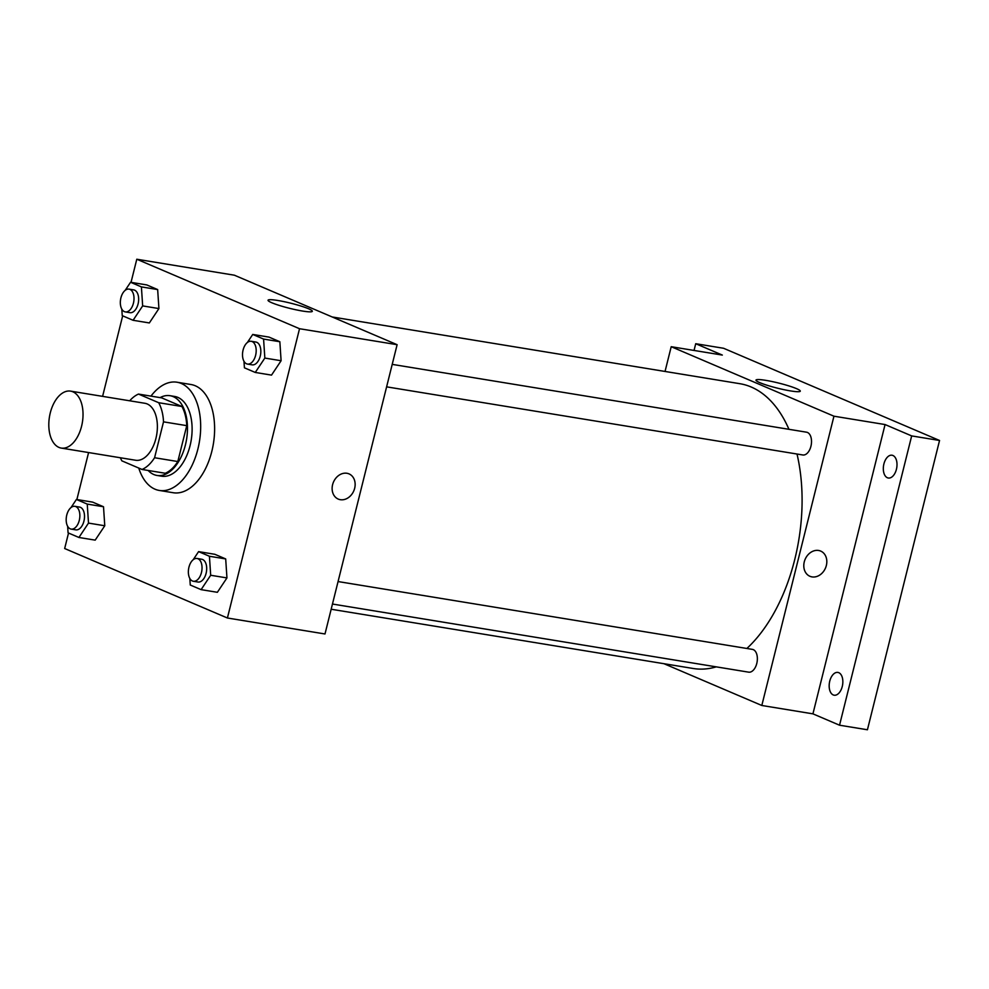 <?xml version="1.0" encoding="UTF-8"?>
<svg xmlns="http://www.w3.org/2000/svg" width="989" height="989" viewBox="0 0 989 989"><rect width="100%" height="100%" fill="white"/><g stroke="black" fill="none" stroke-linecap="round" stroke-linejoin="round"><path stroke-width="1.48" d="M81.568 426.284A28.854 16.689 99.3 0 1 61.256 448.079A28.854 16.689 99.3 0 1 49.45 416.901A28.854 16.689 99.3 0 1 70.578 391.125A28.854 16.689 99.3 0 1 81.568 426.284M70.578 391.125L144.938 403.289A28.854 16.689 99.3 0 1 155.916 438.448A28.854 16.689 99.3 0 1 135.617 460.256L61.256 448.079M138.497 394.079L161.739 397.887L181.927 406.504L158.685 402.708L138.497 394.079A39.313 22.735 99.3 0 0 129.695 400.792M181.927 406.504A39.313 22.735 99.3 0 1 186.76 425.653L177.81 461.542L154.581 457.734A39.313 22.735 99.3 0 1 142.045 469.466L121.857 460.837A39.313 22.735 99.3 0 1 120.374 457.759M154.581 457.734L163.519 421.846A39.313 22.735 99.3 0 0 158.685 402.708M177.81 461.542A39.313 22.735 99.3 0 1 165.274 473.261L142.045 469.466M186.76 425.653L163.519 421.846M148.165 470.467A40.401 23.365 -80.7 0 0 153.802 474.522A40.401 23.365 -80.7 0 0 156.979 475.449A40.401 23.365 -80.7 0 0 186.562 439.351A40.401 23.365 -80.7 0 0 170.034 395.699A40.401 23.365 -80.7 0 0 160.094 397.615M170.034 395.699L174.682 396.465A40.401 23.365 99.3 0 1 190.061 445.693A40.401 23.365 99.3 0 1 161.627 476.204L156.979 475.449M150.971 396.119A54.828 31.71 99.3 0 1 177.019 382.224A54.828 31.71 99.3 0 1 197.887 449.031A54.828 31.71 99.3 0 1 159.303 490.445A54.828 31.71 99.3 0 1 138.757 468.057M177.019 382.224L190.951 384.511A54.828 31.71 99.3 0 1 211.831 451.318A54.828 31.71 99.3 0 1 173.236 492.732L159.303 490.445M67.648 526.309L68.08 532.848L78.922 537.472L95.191 540.13L104.772 525.765L103.511 506.751L92.669 502.128L76.413 499.457L71.023 507.542M121.808 309.124L122.24 315.652L133.082 320.288L149.339 322.946L158.92 308.568L157.659 289.567L146.817 284.931L130.56 282.273L125.17 290.358M68.525 533.034L64.668 548.524L227.408 618.001L299.531 328.719L136.791 259.229L131.03 282.347M122.673 315.837L102.596 396.366M88.59 452.554L76.87 499.544M189.826 578.478L190.259 585.006L201.101 589.642L217.37 592.3L226.951 577.922L225.69 558.921L214.848 554.297L198.591 551.627L193.201 559.712M243.986 361.294L244.419 367.821L255.261 372.445L271.518 375.115L281.099 360.738L279.85 341.737L269.008 337.101L252.739 334.443L247.349 342.528M136.791 259.229L234.381 275.202L397.121 344.691L324.998 633.974L227.408 618.001M397.121 344.691L299.531 328.719M302.572 311.053A22.834 2.621 -166 0 1 279.504 305.502A22.834 2.621 -166 0 1 268.044 300.236A22.834 2.621 -166 0 1 290.828 303.215A22.834 2.621 -166 0 1 312.339 311.288A22.834 2.621 -166 0 1 302.572 311.053M354.668 488.294A13.71 11.077 -66.9 0 1 338.25 499.086A13.71 11.077 -66.9 0 1 333.454 482.138A13.71 11.077 -66.9 0 1 349.018 473.879A13.71 11.077 -66.9 0 1 354.668 488.294M349.006 473.879A13.71 11.077 -66.9 0 1 354.668 488.282A13.71 11.077 -66.9 0 1 338.25 499.086M797.01 454.025A144.295 83.447 99.3 0 1 794.748 559.502A144.295 83.447 99.3 0 1 746.868 648.475M716.259 666.858A144.295 83.447 99.3 0 1 693.202 668.49L331.167 609.236M332.205 316.974L739.821 383.695A144.295 83.447 99.3 0 1 788.95 429.313M386.612 386.847L802.821 454.977A11.547 6.676 -80.7 0 0 811.264 444.654A11.547 6.676 -80.7 0 0 806.542 432.193L392.213 364.372M338.065 581.557L752.394 649.377A11.547 6.676 99.3 0 1 756.783 663.446A11.547 6.676 99.3 0 1 748.661 672.161L332.452 604.032M663.99 663.718L761.814 705.478L833.95 416.196L671.21 346.706L665.041 371.456M911.673 435.914L939.55 440.476L867.427 729.771L839.537 725.209L911.673 435.914L885.068 424.553L833.95 416.196M761.814 705.478L812.933 713.848L839.537 725.209M939.55 440.476L723.602 348.276L695.724 343.715L694.043 350.44M671.21 346.706L722.329 355.076L695.724 343.715M790.52 390.915A22.834 2.621 -166 0 1 767.452 385.376A22.834 2.621 -166 0 1 755.979 380.11A22.834 2.621 -166 0 1 778.776 383.089A22.834 2.621 -166 0 1 800.286 391.149A22.834 2.621 -166 0 1 790.52 390.915M812.933 713.848L885.068 424.553M820.685 551.083A13.71 11.077 -66.9 0 1 826.347 565.498A13.71 11.077 -66.9 0 1 809.929 576.29A13.71 11.077 -66.9 0 1 805.12 559.341A13.71 11.077 -66.9 0 1 820.697 551.083A13.71 11.077 -66.9 0 1 826.347 565.498A13.71 11.077 -66.9 0 1 809.917 576.29M838.783 672.681A11.547 6.676 99.3 0 1 842.443 685.686A11.547 6.676 99.3 0 1 834.147 695.205A11.547 6.676 99.3 0 1 829.425 682.731A11.547 6.676 99.3 0 1 837.868 672.421A11.547 6.676 99.3 0 1 838.783 672.681M892.931 455.496A11.547 6.676 99.3 0 1 896.603 468.502A11.547 6.676 99.3 0 1 888.295 478.008A11.547 6.676 99.3 0 1 883.573 465.547A11.547 6.676 99.3 0 1 892.029 455.224A11.547 6.676 99.3 0 1 892.931 455.496M243.727 347.955L243.207 349.574M255.261 372.445L264.842 358.067L263.581 339.066L252.739 334.443M251.218 341.292L255.867 342.046A11.547 6.676 99.3 0 1 260.255 356.114A11.547 6.676 99.3 0 1 252.133 364.842L247.485 364.076A11.547 6.676 99.3 0 1 242.762 351.602A11.547 6.676 99.3 0 1 251.218 341.292A11.547 6.676 99.3 0 1 255.607 355.36A11.547 6.676 99.3 0 1 247.485 364.076M271.518 375.115L281.099 360.738L264.842 358.067M281.099 360.738L279.85 341.737L263.581 339.066M279.85 341.737L269.008 337.101M121.548 295.798L121.029 297.405M133.082 320.288L142.663 305.91L141.402 286.897L130.56 282.273M129.04 289.122L133.688 289.888A11.547 6.676 99.3 0 1 138.077 303.944A11.547 6.676 99.3 0 1 129.955 312.672L125.306 311.906A11.547 6.676 99.3 0 1 120.584 299.444A11.547 6.676 99.3 0 1 129.04 289.122A11.547 6.676 99.3 0 1 133.428 303.19A11.547 6.676 99.3 0 1 125.306 311.906M149.339 322.946L158.92 308.568L142.663 305.91M158.92 308.568L157.659 289.567L141.402 286.897M157.659 289.567L146.817 284.931M189.579 565.152L189.06 566.759M201.101 589.642L210.682 575.264L209.433 556.263L198.591 551.627M197.058 558.476L201.707 559.242A11.547 6.676 99.3 0 1 206.108 573.311A11.547 6.676 99.3 0 1 197.985 582.027L193.337 581.26A11.547 6.676 99.3 0 1 188.615 568.799A11.547 6.676 99.3 0 1 197.058 558.476A11.547 6.676 99.3 0 1 201.459 572.544A11.547 6.676 99.3 0 1 193.337 581.26M217.37 592.3L226.951 577.922L210.682 575.264M226.951 577.922L225.69 558.921L209.433 556.263M225.69 558.921L214.848 554.297M67.4 512.982L66.869 514.589M78.922 537.472L88.503 523.094L87.242 504.093L76.413 499.457M74.88 506.319L79.528 507.073A11.547 6.676 99.3 0 1 83.929 521.141A11.547 6.676 99.3 0 1 75.807 529.857L71.159 529.103A11.547 6.676 99.3 0 1 66.436 516.629A11.547 6.676 99.3 0 1 74.88 506.319A11.547 6.676 99.3 0 1 79.281 520.375A11.547 6.676 99.3 0 1 71.159 529.103M95.191 540.13L104.772 525.765L88.503 523.094M104.772 525.765L103.511 506.751L87.242 504.093M103.511 506.751L92.669 502.128"/></g></svg>
